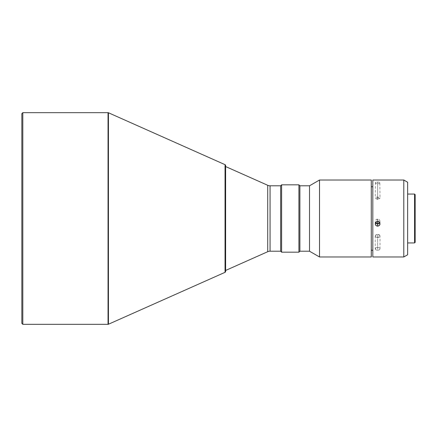 <?xml version="1.0" encoding="UTF-8"?>
<svg xmlns="http://www.w3.org/2000/svg" width="437" height="437" viewBox="0 0 437 437"><rect width="100%" height="100%" fill="white"/><g stroke="black" fill="none" stroke-linecap="round" stroke-linejoin="round"><path stroke-width="0.33" stroke-dasharray="2.19 1.64" d="M377.628 198.906A2.404 0.907 0 0 1 375.225 197.999A2.404 0.907 0 0 1 377.628 197.092L377.628 182.011L375.929 182.24L375.225 182.846L375.929 183.524L377.628 183.824L377.628 199.338L377.628 197.092L375.858 198.611L377.628 198.906L379.398 198.611L377.628 197.092L377.628 199.338L377.628 183.824L379.332 183.524L380.032 182.846L379.332 182.24L377.628 182.011L375.929 182.24L375.225 182.846L375.929 183.524L377.628 183.824L379.332 183.524L380.032 182.846L379.332 182.24L377.628 182.011L377.628 197.092A2.404 0.907 0 0 1 380.032 197.999A2.404 0.907 0 0 1 377.628 198.906M377.628 237.438A2.404 1.475 180 0 1 375.225 235.964A2.404 1.475 180 0 1 377.628 234.489L377.628 247.337L375.929 247.801L375.225 248.872L375.929 249.888L377.628 250.292L377.628 234.489C374.525 235.472 374.525 236.455 377.628 237.438C380.731 236.455 380.731 235.472 377.628 234.489L377.628 250.292L379.332 249.888L380.032 248.872L379.332 247.801L377.628 247.337L375.929 247.801L375.268 249.161L375.929 249.888L377.628 250.292L379.332 249.888L380.032 248.872L379.332 247.801L377.628 247.337L377.628 234.489A2.404 1.475 180 0 1 380.032 235.964A2.404 1.475 180 0 1 377.628 237.438M377.628 219.155A2.404 2.382 180 0 0 375.509 222.657L377.628 219.155L377.628 221.39L377.628 219.155L379.753 222.657A2.404 2.382 180 0 0 377.628 219.155L377.628 221.39L377.628 219.155M267.717 185.288L267.717 251.712L267.717 185.288M270.061 251.209L270.061 185.791L270.061 251.209M407.645 194.061L407.645 254.76L407.645 194.061M372.816 250.248L372.816 186.752L372.816 250.248M371.281 186.752L371.281 256.983L371.281 186.752M21.85 113.631L21.85 323.369L21.85 113.631M108.043 112.67L108.043 324.33L108.043 112.67M22.811 324.33L22.811 112.67L22.811 324.33M108.431 324.249L108.431 112.751L108.431 324.249M225.05 164.673L225.05 272.327L225.05 164.673M225.618 218.5L225.618 270.203L225.618 218.5M280.652 185.791L280.652 251.209L280.652 185.791M298.93 184.829L298.93 252.171L298.93 184.829M281.614 252.171L281.614 184.829L281.614 252.171M309.511 185.791L309.511 251.209L309.511 185.791M299.891 251.209L299.891 185.791L299.891 251.209M319.513 180.017L319.513 256.983L319.513 180.017M372.816 180.017L372.816 256.983L372.816 180.017M372.816 186.752L372.816 250.095L372.816 186.752M403.799 180.017L403.799 256.983L403.799 180.017M375.405 182.513L375.225 197.999M414.571 194.061L414.571 242.939L414.571 194.061M415.15 242.36L415.15 194.64L415.15 242.36M380.032 248.872L380.032 235.964M379.851 183.201L380.032 197.999M375.858 198.611L377.628 199.338L379.398 198.611M375.225 235.964L375.225 248.872M375.225 221.537L375.225 223.782M380.032 221.537L380.032 223.782"/><path stroke-width="0.66" d="M403.799 256.983L407.645 254.76L407.645 182.24L403.799 180.017L403.799 256.983L403.799 180.017L372.816 180.017L372.816 256.983L403.799 256.983L372.816 256.983L372.816 180.017L403.799 180.017L407.645 182.24L407.645 254.76L403.799 256.983M414.571 242.939L415.15 242.36L415.15 194.64L414.571 194.061L414.571 242.939L414.571 194.061L407.645 194.061L414.571 194.061L415.15 194.64L415.15 242.36L414.571 242.939L407.645 242.939L414.571 242.939M375.509 222.657A2.404 2.382 180 0 0 377.628 223.919L377.628 226.153L376.705 225.973L375.405 224.689L375.405 222.865L376.71 221.57L378.966 221.794L379.851 222.87L379.988 224.247L379.332 225.459L378.098 226.109L376.705 225.973L375.629 225.099L375.268 224.241L375.405 222.865L377.158 221.433L379.332 222.089L379.851 222.87L379.851 224.689L379.332 225.459L377.628 226.153L377.628 223.919L375.509 222.657M377.628 221.335L377.628 223.919L377.628 221.335M270.061 185.791A5.774 5.774 0 0 1 267.717 185.288L225.618 166.546L267.717 185.288A5.774 5.774 0 0 0 270.061 185.791L270.061 251.209L280.652 251.209L281.614 252.171L281.614 184.829L280.652 185.791L280.652 251.209L280.652 185.791L270.061 185.791L280.652 185.791L281.614 184.829L281.614 252.171L298.93 252.171L299.891 251.209L299.891 185.791L298.93 184.829L298.93 252.171L298.93 184.829L281.614 184.829L298.93 184.829L299.891 185.791L299.891 251.209L309.511 251.209L319.513 256.983L371.281 256.983L371.281 180.017L319.513 180.017L319.513 256.983L319.513 180.017L309.511 185.791L309.511 251.209L309.511 185.791L299.891 185.791L309.511 185.791L319.513 180.017L371.281 180.017L371.281 256.983L319.513 256.983L309.511 251.209L299.891 251.209L298.93 252.171L281.614 252.171L280.652 251.209L270.061 251.209A5.774 5.774 0 0 0 267.717 251.712A5.774 5.774 0 0 1 270.061 251.209L270.061 185.791M225.618 271.448A0.961 0.961 0 0 1 225.05 272.327L108.431 324.249A0.961 0.961 0 0 1 108.043 324.33L22.811 324.33L21.85 323.369L21.85 113.631L22.811 112.67L108.043 112.67L22.811 112.67L22.811 324.33L22.811 112.67L21.85 113.631L21.85 323.369L22.811 324.33L108.043 324.33L108.043 112.67A0.961 0.961 0 0 1 108.431 112.751L225.05 164.673L225.05 272.327A0.961 0.961 0 0 0 225.618 271.448L225.618 165.552A0.961 0.961 0 0 0 225.05 164.673L108.431 112.751A0.961 0.961 0 0 0 108.043 112.67L108.043 324.33A0.961 0.961 0 0 0 108.431 324.249L108.431 112.751L108.431 324.249L225.05 272.327L225.05 164.673A0.961 0.961 0 0 1 225.618 165.552L225.618 271.191M372.816 186.752L371.281 186.752L372.816 186.752M371.281 250.248L372.816 250.248L371.281 250.248M225.618 270.454L267.717 251.712L267.717 185.288L267.717 251.712L225.618 270.454M379.753 222.657L377.628 223.919A2.404 2.382 180 0 0 379.753 222.657"/></g></svg>

